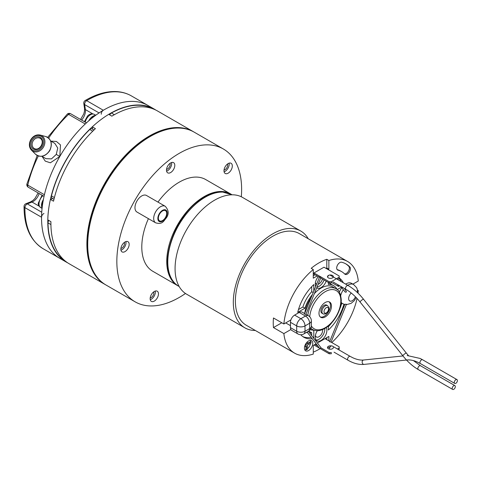 <?xml version="1.0" encoding="UTF-8"?>
<svg xmlns="http://www.w3.org/2000/svg" width="481" height="481" viewBox="0 0 481 481"><rect width="100%" height="100%" fill="white"/><g stroke="black" fill="none" stroke-linecap="round" stroke-linejoin="round"><path stroke-width="0.72" d="M338.462 349.615L339.171 349.206L339.171 348.003L337.421 349.014M320.178 348.569L329.184 353.769L331.265 353.769L331.265 352.567L329.184 352.567L320.707 347.673L320.574 347.216L320.761 348.232A0.734 0.583 -37.6 0 1 319.576 348.214M329.894 341.835L329.762 341.378L329.894 341.835L330.688 341.907L339.171 346.807L339.171 348.003M315.043 344.402L317.845 346.019M325.024 338.642L329.756 341.372M331.421 345.923A2.94 1.696 0 0 0 327.495 347.529A2.94 1.696 0 0 0 328.355 348.725A2.94 1.696 0 0 0 331.559 349.092A2.94 1.696 0 0 0 333.375 347.529M329.184 353.769L329.184 352.567M314.003 345.003L319.51 348.184M327.681 348.124A2.94 1.696 180 0 1 330.086 347.041M320.22 348.593A52.946 30.568 -60 0 1 313.275 352.122M326.791 339.658L326.791 337.62M357.467 290.157L358.279 290.62A52.946 30.568 -60 0 1 357.996 293.127M357.052 298.479A52.946 30.568 -60 0 1 331.782 342.538M316.119 343.783L313.275 345.424L313.275 354.082A52.946 30.568 -60 0 1 294.6 353.15A52.946 30.568 -60 0 1 283.868 333.586L273.473 327.579A52.946 30.568 -60 0 1 273.238 322.907A52.946 30.568 -60 0 1 273.473 317.971L283.868 323.978A52.946 30.568 -60 0 1 313.275 269.522L311.195 268.32A52.946 30.568 -60 0 1 326.791 259.313L328.872 260.516A52.946 30.568 -60 0 1 347.547 261.448A52.946 30.568 -60 0 1 358.279 281.018L352.904 284.121M347.547 261.448L299.296 233.592A52.946 30.568 120 0 0 258.495 247.775A52.946 30.568 120 0 0 235.383 301.058A52.946 30.568 120 0 0 246.35 325.294L294.6 353.15M255.297 330.459A55.886 32.263 -60 0 1 244.883 327.838A55.886 32.263 -60 0 1 233.309 302.254A55.886 32.263 -60 0 1 257.702 246.013A55.886 32.263 -60 0 1 300.763 231.042A55.886 32.263 -60 0 1 308.243 238.756M300.763 231.042L242.532 197.42A55.886 32.263 120 0 0 199.465 212.392A55.886 32.263 120 0 0 175.072 268.632A55.886 32.263 120 0 0 186.646 294.216L244.883 327.838M358.279 290.62L357.587 291.023M347.727 285.317A11.027 6.367 120 0 1 348.112 285.083A11.027 6.367 -60 0 1 353.625 284.542L351.545 283.339A11.027 6.367 120 0 0 346.031 283.886A11.027 6.367 120 0 0 345.647 284.115M329.725 341.444L344.847 304.353L345.22 304.245C346.404 304.172 346.675 304.269 346.031 304.539M344.155 288.347L346.031 290.849C346.675 291.973 346.404 292.388 345.22 292.081L344.901 291.666M341.829 287.734A11.027 6.367 120 0 0 339.345 292.123M317.406 343.043L328.872 336.417L328.872 340.861M290.891 329.527A5.88 3.397 120 0 0 291.678 330.339L297.913 333.94A5.88 3.397 -60 0 1 296.699 331.247L290.458 327.645A5.88 3.397 120 0 0 290.891 329.527L283.868 333.586M304.635 313.564L302.176 312.145A5.88 3.397 120 0 0 299.236 312.44L305.477 316.041A5.88 3.397 -60 0 1 308.417 315.746L305.922 314.309M294.619 315.103A5.88 3.397 120 0 0 290.891 319.925A5.88 3.397 120 0 0 290.458 322.306L296.699 325.914L296.699 331.247A5.88 3.397 0 0 0 305.014 331.247A5.88 3.397 60 0 1 303.8 333.94L308.417 331.271A5.88 3.397 -120 0 0 309.638 328.577A5.88 3.397 0 0 0 311.357 326.178L311.357 320.845A5.88 3.397 180 0 1 309.638 323.244A5.88 3.397 -120 0 0 305.477 316.041L300.859 318.705A5.88 3.397 60 0 1 305.014 325.914A5.88 3.397 180 0 1 296.699 325.914A5.88 3.397 -60 0 1 300.859 318.705L294.619 315.103L299.236 312.44M283.868 323.978L290.891 319.925M317.123 275.956L313.275 278.18L313.275 269.522M328.872 260.516L328.872 269.174L328.144 269.594M343.32 282.774A34.56 19.955 120 0 0 339.171 277.886M328.355 282.636L333.573 285.648A25 14.436 -60 0 0 328.355 284.493L328.355 282.443M333.573 285.648A25 14.436 -60 0 1 337.169 289.562M341.39 287.169L337.199 289.586M340.909 304.257L342.28 303.463M343.891 304.239A34.56 19.955 120 0 1 328.355 330.032L328.355 325.998M308.598 350.529A5.88 3.397 120 0 0 312.44 345.346A5.88 3.397 120 0 0 311.538 340.632A5.88 3.397 120 0 0 308.598 340.921A5.88 3.397 120 0 0 304.756 346.104A5.88 3.397 120 0 0 305.657 350.817A5.88 3.397 120 0 0 308.598 350.529M313.792 291.107L313.792 284.566A34.56 19.955 120 0 0 297.745 312.361L304.966 308.195A25 14.436 -60 0 1 312.403 294.51M313.792 338.359L313.792 330.116M313.762 330.104A25 14.436 -60 0 1 310.209 329.671M300.769 334.728A34.56 19.955 120 0 0 303.794 337.229A34.56 19.955 120 0 0 312.211 338.714M316.714 287.848A8.231 4.75 120 0 0 316.961 288.011A8.231 4.75 120 0 0 321.074 287.602A8.231 4.75 120 0 0 326.172 281.181M318.266 276.617A8.231 4.75 120 0 0 315.674 286.502M317.346 330.706A8.237 4.756 120 0 0 316.955 340.849A8.237 4.756 120 0 0 321.074 340.44A8.237 4.756 120 0 0 326.214 327.585M349.837 266.955A50 28.866 120 0 0 346.073 263.997A50 28.866 120 0 0 341.636 262.217A4.413 2.549 120 0 0 337.44 265.235A4.413 2.549 120 0 0 337.614 270.015A4.413 2.549 120 0 0 338.005 270.172A41.18 23.773 -60 0 1 341.666 271.639A41.18 23.773 -60 0 1 344.763 274.074A4.413 2.549 120 0 0 345.093 274.332A4.413 2.549 120 0 0 347.3 274.116A4.413 2.549 120 0 0 350.078 270.556A4.413 2.549 120 0 0 349.837 266.955L348.803 266.354A4.413 2.549 -60 0 1 349.038 269.961A4.413 2.549 -60 0 1 346.26 273.515A4.413 2.549 -60 0 1 344.618 273.923M310.936 328.367A23.533 13.588 -60 0 0 312.428 329.479C316.071 331.403 320.214 331.048 324.855 328.433C329.383 325.757 333.249 321.705 336.453 316.282C339.592 310.786 341.191 305.387 341.263 300.096C340.74 293.735 338.973 289.947 335.96 288.72L332.84 286.923A23.533 13.588 120 0 0 314.376 293.584M311.135 297.631A23.533 13.588 120 0 0 304.683 313.444M281.788 322.775L273.473 327.579M290.458 325.643L285.72 322.907M290.458 327.645L290.458 322.306M335.738 279.142L331.265 281.722L331.265 282.924L329.184 282.924L320.707 278.03L320.761 277.543L319.564 276.966L304.437 314.057L305.597 314.297M319.564 276.966L320.761 277.543M319.432 277.29L314.003 274.158L314.003 272.955L323.984 267.195L339.171 275.956L339.171 278.361L337.421 279.371M329.184 282.924L329.184 281.722L314.003 272.955M326.791 259.313L326.791 267.971L326.064 268.392M315.043 274.759L313.275 275.781M326.791 267.971L328.872 269.174M330.303 270.839A0.734 0.583 142.4 0 1 330.886 271.176M336.381 278.77L339.171 277.158M331.265 281.722L329.184 281.722M329.142 275.156A2.94 1.696 0 0 0 327.495 276.677A2.94 1.696 0 0 0 328.355 277.88A2.94 1.696 0 0 0 332.966 277.543M333.321 277.002A2.94 1.696 0 0 0 333.375 276.677A2.94 1.696 0 0 0 332.515 275.481A2.94 1.696 0 0 0 329.744 275.03M339.069 278.415A34.56 19.955 -60 0 1 341.239 281.571M339.67 285.756L338.48 286.448L331.824 282.6M338.48 286.448A29.413 16.979 120 0 0 337.548 284.536M341.57 303.872A34.56 19.955 -60 0 1 339.64 309.283M332.076 322.384A34.56 19.955 -60 0 1 328.355 326.761M307.413 343.464L310.606 341.624L311.021 341.865A5.88 3.397 -60 0 1 311.021 343.067L307.413 345.148L307.413 349.254A5.88 3.397 -60 0 1 306.932 349.567A5.88 3.397 -60 0 1 306.373 349.843L305.958 349.603A5.88 3.397 -60 0 1 304.804 349.891M310.305 340.362A5.88 3.397 -60 0 1 310.654 341.654M310.558 343.332A5.88 3.397 -60 0 1 307.413 348.695M304.581 346.783L306.373 345.749L306.373 349.843M306.373 342.947L306.373 344.546L305.02 345.328M311.021 341.865L307.413 343.945L307.413 341.799M305.309 344.685L305.958 344.306L305.958 343.53M305.958 344.306L306.373 344.546M305.958 349.603L305.958 345.989M311.718 286.634L311.718 291.696L313.203 292.556M311.718 291.696A25 14.436 120 0 0 302.886 306.992L304.966 308.195M302.886 306.992L298.503 309.523M308.73 331.078L311.718 332.798L311.718 335.66M306.349 332.467A29.413 16.979 120 0 0 307.636 332.774M309.626 332.948A29.413 16.979 120 0 0 311.718 332.798M311.165 337.349A34.56 19.955 -60 0 1 302.783 336.574M324.092 279.984A8.231 4.75 -60 0 1 318.993 286.399A8.231 4.75 -60 0 1 316.997 287.145M318.182 284.247A5.147 2.97 120 0 0 318.993 283.886A5.147 2.97 120 0 0 322.444 279.028M315.422 282.545A5.147 2.97 120 0 0 316.42 284.139A5.147 2.97 120 0 0 316.6 284.229M324.789 328.469A8.237 4.756 -60 0 1 318.993 339.243A8.237 4.756 -60 0 1 316.053 340.019M315.422 335.371A5.147 2.97 120 0 0 316.42 336.977A5.147 2.97 120 0 0 318.993 336.718A5.147 2.97 120 0 0 322.553 329.563M345.55 263.702A50 28.866 -60 0 1 348.803 266.354M341.666 271.639L340.626 271.037A41.18 23.773 120 0 0 337.169 269.625M325.234 316.907A8.826 5.093 120 0 0 331 309.133A8.826 5.093 120 0 0 329.647 302.062A8.826 5.093 120 0 0 325.234 302.495A8.826 5.093 120 0 0 319.468 310.269A8.826 5.093 120 0 0 320.821 317.34A8.826 5.093 120 0 0 325.234 316.907M329.094 301.809A8.826 5.093 -60 0 1 329.81 309.006A8.826 5.093 -60 0 1 324.194 316.306A8.826 5.093 -60 0 1 320.334 316.991M327.567 305.663L326.527 305.062A4.66 2.694 120 0 0 324.194 305.297A4.66 2.694 120 0 0 321.152 309.403A4.66 2.694 120 0 0 321.861 313.137L322.901 313.738C323.358 314.243 324.38 314.189 325.968 313.582C329.214 310.822 329.75 308.183 327.567 305.663A4.66 2.694 -60 0 0 325.234 305.892A4.66 2.694 120 0 0 322.186 310.005A4.66 2.694 120 0 0 322.901 313.738M329.762 341.378L329.707 341.865M178.235 285.954A52.946 30.568 -60 0 1 177.717 285.666A52.946 30.568 -60 0 1 177.717 224.531A52.946 30.568 -60 0 1 230.658 193.963A52.946 30.568 -60 0 1 231.169 194.27M148.413 218.651A52.946 30.568 120 0 0 152.76 271.26L177.717 285.666M230.658 193.963L205.7 179.557A52.946 30.568 120 0 0 157.972 202.098M185.48 293.482A88.239 50.944 -60 0 1 135.113 301.821A88.239 50.944 -60 0 1 135.113 199.934A88.239 50.944 -60 0 1 223.352 148.99A88.239 50.944 -60 0 1 241.312 196.777M152.417 301.659A5.88 3.397 120 0 0 157.672 297.168A5.88 3.397 120 0 0 157.245 291.197A5.88 3.397 120 0 0 156.193 290.921A5.88 3.397 120 0 0 150.938 295.412A5.88 3.397 120 0 0 151.365 301.383A5.88 3.397 120 0 0 152.417 301.659M120.893 248.418A5.88 3.397 120 0 0 122.06 251.894A5.88 3.397 120 0 0 126.287 250.625A5.88 3.397 120 0 0 129.106 245.178A5.88 3.397 120 0 0 127.94 241.702A5.88 3.397 120 0 0 123.713 242.971A5.88 3.397 120 0 0 120.893 248.418A3.752 2.164 120 0 0 124.501 243.963A3.752 2.164 120 0 0 124.338 242.436M169.991 163.378A5.88 3.397 120 0 0 166.685 168.542A5.88 3.397 120 0 0 167.701 172.841A5.88 3.397 120 0 0 171.29 172.114A5.88 3.397 120 0 0 174.597 166.943A5.88 3.397 120 0 0 173.581 162.65A5.88 3.397 120 0 0 169.991 163.378M231.86 164.057A5.88 3.397 120 0 0 231.096 163.281A5.88 3.397 120 0 0 225.709 165.903A5.88 3.397 120 0 0 224.447 172.697A5.88 3.397 120 0 0 225.21 173.473A5.88 3.397 120 0 0 230.597 170.851A5.88 3.397 120 0 0 231.86 164.057M165.23 206.283L146.507 195.478A9.56 5.519 120 0 0 136.947 200.998A9.56 5.519 120 0 0 136.947 212.031L155.67 222.841C162.71 224.759 163.522 221.038 166.306 217.941C169.126 214.075 168.765 210.185 165.23 206.283A9.56 5.519 120 0 0 155.67 211.802A9.56 5.519 120 0 0 155.67 222.841M223.352 148.99L194.234 132.179A88.239 50.944 120 0 0 105.994 183.123A88.239 50.944 120 0 0 105.994 285.011L135.113 301.821M150.198 297.901A3.752 2.164 120 0 0 153.06 295.568A3.752 2.164 120 0 0 153.643 291.925M155.237 291.071A5.88 3.397 -60 0 1 150.252 299.711M125.932 241.576A5.88 3.397 -60 0 1 125.986 243.374A5.88 3.397 -60 0 1 120.947 250.216M166.534 169.354A3.752 2.164 120 0 0 167.935 168.729A3.752 2.164 120 0 0 169.985 163.384M171.573 162.524A5.88 3.397 -60 0 1 168.17 170.31A5.88 3.397 -60 0 1 166.588 171.164M224.044 169.985A3.752 2.164 120 0 0 226.912 167.659A3.752 2.164 120 0 0 227.495 164.015M229.088 163.155A5.88 3.397 -60 0 1 224.098 171.795M159.584 214.063A5.88 3.397 120 0 0 159.584 220.857A5.88 3.397 120 0 0 165.47 217.46A5.88 3.397 120 0 0 165.47 210.666A5.88 3.397 120 0 0 159.584 214.063M169.691 128.884A87.506 50.523 120 0 0 94.15 207.509A87.506 50.523 120 0 0 90.873 265.404M193.398 131.698L157.419 110.925A88.239 50.944 120 0 0 111.845 116.155L108.724 114.352A88.239 50.944 120 0 0 92.292 126.846L95.412 128.649A88.239 50.944 120 0 0 69.18 161.869A88.239 50.944 120 0 0 53.523 201.196L50.409 199.393A88.239 50.944 120 0 0 47.805 219.871L50.926 221.675A88.239 50.944 120 0 0 69.18 263.762L105.165 284.536A88.239 50.944 -60 0 1 105.165 182.642A88.239 50.944 -60 0 1 193.398 131.698A88.239 50.944 -60 0 1 193.813 131.944M105.579 284.77A88.239 50.944 -60 0 1 105.165 284.536M92.292 126.846L92.647 129.245M50.409 199.393L52.663 198.503M153.631 109.085A87.945 50.776 120 0 0 111.442 113.017A2.94 1.696 120 0 0 111.075 113.257A2.94 1.696 120 0 0 109.746 114.947M93.963 130.008L91.919 128.824A2.94 1.696 120 0 0 90.121 129.191A2.94 1.696 120 0 0 89.767 129.497A87.945 50.776 120 0 0 51.443 195.881A2.94 1.696 120 0 0 51.353 196.344A2.94 1.696 120 0 0 51.936 198.082L53.98 199.26M48.828 220.46A2.94 1.696 120 0 0 48.034 222.456A2.94 1.696 120 0 0 48.01 222.895A87.945 50.776 120 0 0 65.693 261.399M67.647 262.812A88.239 50.944 -60 0 1 66.059 261.959A88.239 50.944 -60 0 1 66.059 160.071A88.239 50.944 -60 0 1 154.299 109.121A88.239 50.944 -60 0 1 155.832 110.071M101.287 114.207A2.94 1.696 -60 0 1 103.319 110.257A88.239 50.944 -60 0 1 148.064 105.519A88.239 50.944 120 0 0 59.824 156.463A88.239 50.944 120 0 0 59.824 258.357A88.239 50.944 -60 0 1 41.552 217.238A2.94 1.696 -60 0 1 43.957 213.504M37.199 155.465L26.894 184.025A2.94 1.112 13.2 0 0 27.772 185.125L44.408 194.733A88.239 50.944 -60 0 1 59.824 156.463A88.239 50.944 -60 0 1 85.257 123.99L68.615 114.382A2.94 1.112 -133.2 0 0 67.226 114.171L47.643 137.374M154.299 109.121L131.421 95.917A88.239 50.944 -60 0 0 86.676 100.649L103.319 110.257M50.878 141.113L56.433 141.468L60.48 144.931L59.824 156.463L50.361 162.8L45.274 161.135L42.051 156.397M50.685 140.999L54.828 143.392L57.75 148.046L56.271 154.413L51.491 158.88L46.002 158.676L41.859 156.283M39.183 193.536A9.56 5.519 -60 0 1 32.017 202.044A2.94 1.942 68.5 0 0 30.61 201.87L25.914 203.722A2.94 1.942 68.5 0 1 27.315 203.896L32.017 202.044L39.153 206.169M41.739 212.223L27.315 203.896A2.94 1.696 120 0 0 24.91 207.636A2.94 1.683 -179.5 0 1 24.05 206.433C24.038 226.641 30.411 240.747 43.182 248.749A88.239 50.944 -60 0 1 24.91 207.636L41.552 217.238M131.421 95.917C126.894 93.314 121.861 91.871 116.336 91.576C106.439 91.156 96.062 94.126 85.209 100.505A2.94 1.683 59.5 0 1 86.676 100.649A2.94 1.696 120 0 0 84.644 104.599A2.94 1.942 171.5 0 1 83.79 103.469L84.536 108.465A2.94 1.942 -8.5 0 0 85.39 109.596L84.644 104.599L99.068 112.927M42.106 208.002A7.792 4.497 -60 0 1 41.492 205.489A7.792 4.497 -60 0 1 43.38 199.555M42.394 205.646L42.226 205.543A7.353 4.245 120 0 1 42.935 202.056M88.763 120.815A7.792 4.497 -60 0 1 91.186 117.55A7.792 4.497 -60 0 1 95.454 115.464M94.192 116.408A7.353 4.245 120 0 0 91.703 118.073M453.769 385.708A2.207 1.275 -60 0 1 454.87 385.6A2.207 1.275 -60 0 1 455.206 387.367A2.207 1.275 -60 0 1 453.769 389.309A2.207 1.275 -60 0 1 452.663 389.424A2.207 1.275 -60 0 1 452.326 387.656A2.207 1.275 -60 0 1 453.769 385.708M454.87 385.6L420.514 365.764A2.207 1.275 120 0 0 419.414 365.873A2.207 1.275 120 0 0 417.971 367.821A2.207 1.275 120 0 0 418.308 369.588C412.764 366.348 407.629 361.772 402.904 355.862A2.207 0.451 141.5 0 1 403.601 354.798A2.207 0.451 141.5 0 1 405.423 353.397A2.207 0.451 141.5 0 1 406.361 353.12L363.558 299.284A2.207 0.451 141.5 0 0 362.62 299.567A2.207 0.451 141.5 0 0 360.798 300.968A2.207 0.451 141.5 0 0 360.101 302.032C355.687 296.518 350.968 292.304 345.947 289.382A2.207 1.275 120 0 1 345.611 287.614A2.207 1.275 120 0 1 347.048 285.672A2.207 1.275 120 0 1 348.154 285.564L330.08 275.126A2.207 1.275 120 0 0 328.98 275.24A2.207 1.275 120 0 0 327.573 277.074M455.85 383.309A2.207 1.275 -60 0 1 454.743 383.417A2.207 1.275 -60 0 1 454.407 381.649A2.207 1.275 -60 0 1 455.85 379.707A2.207 1.275 -60 0 1 456.95 379.599A2.207 1.275 -60 0 1 457.287 381.367A2.207 1.275 -60 0 1 455.85 383.309M402.982 355.958L363.684 360.004A2.207 1.744 84.1 0 0 363.119 360.191A2.207 1.744 84.1 0 0 362.235 362.746A2.207 1.744 84.1 0 0 364.135 364.394C359.012 364.857 353.637 363.468 348.028 360.227A2.207 1.275 120 0 1 347.691 358.459A2.207 1.275 120 0 1 349.128 356.517A2.207 1.275 120 0 1 350.234 356.409L332.161 345.977A2.207 1.275 120 0 0 331.06 346.086A2.207 1.275 120 0 0 329.533 349.14M231.698 194.565A52.946 30.568 120 0 0 205.231 197.186A52.946 30.568 120 0 0 170.641 243.843A52.946 30.568 120 0 0 178.758 286.267C154.197 274.447 172.637 213.708 204.491 197.114C210.75 193.512 216.727 191.799 222.414 191.973L232.113 194.805M355.423 296.783A5.147 2.97 -60 0 1 352.272 300.697A5.147 2.97 -60 0 1 348.671 299.164A5.147 2.97 -60 0 1 351.256 293.043M343.35 289.712A11.027 6.367 120 0 0 340.716 295.496M341.167 302.2A11.027 6.367 120 0 0 342.598 303.643L344.793 304.491M309.638 323.244L309.638 328.577L305.014 331.247L305.014 325.914L309.638 323.244M337.283 269.751L338.005 270.172M309.722 316.769A22.06 12.734 -60 0 1 326.052 291.239A22.06 12.734 -60 0 1 340.831 300.697A22.06 12.734 -60 0 1 328.902 325.09A22.06 12.734 -60 0 1 311.357 325.944M335.96 288.72A23.533 13.588 120 0 0 319.131 293.723A23.533 13.588 120 0 0 307.786 315.386M326.274 307.696A3.193 1.84 -60 0 1 328.529 309A3.193 1.84 -60 0 1 326.274 312.909A3.193 1.84 -60 0 1 324.02 311.604A3.193 1.84 -60 0 1 326.274 307.696M165.837 217.671A6.62 3.818 -60 0 1 159.217 221.494A6.62 3.818 -60 0 1 159.217 213.853A6.62 3.818 -60 0 1 165.837 210.029A6.62 3.818 -60 0 1 165.837 217.671M50.914 224.573L48.01 222.895M54.395 197.589L51.443 195.881M92.725 131.205L89.767 129.497M114.352 114.7L111.442 113.017M86.466 122.865L70.707 113.763A2.94 1.696 120 0 0 68.615 114.382A88.239 50.944 120 0 0 48.635 138.113M26.894 184.025A2.94 2.94 0 0 0 28.289 187.247A2.94 1.696 120 0 1 27.772 185.125A88.239 50.944 -60 0 1 38.336 155.958M59.824 156.463L56.271 154.413M49.549 150.535A10.438 8.52 120 0 1 35.51 154.203C40.59 157.852 45.34 156.668 49.765 150.661C52.76 143.825 51.407 139.117 45.707 136.538A10.438 8.52 -60 0 1 49.549 150.535M31.463 150.18C28.944 147.246 28.71 143.753 30.772 139.694C33.255 135.882 36.4 134.331 40.2 135.053A8.935 7.299 -60 0 1 43.488 147.036A8.935 7.299 120 0 1 31.463 150.18L35.51 154.203M42.496 146.464A8.063 6.584 120 0 1 32.762 150.156A8.063 6.584 120 0 1 31.097 139.881A8.063 6.584 120 0 1 40.831 136.189A8.063 6.584 120 0 1 42.496 146.464M40.182 137.313A6.764 5.525 -60 0 0 32.011 140.41A6.764 5.525 -60 0 0 33.411 149.032A6.764 5.525 -60 0 0 41.582 145.935A6.764 5.525 -60 0 0 40.182 137.313M34.295 148.521L34.295 148.521A5.88 4.804 120 0 1 33.075 141.023A5.88 4.804 120 0 1 40.182 138.33L40.182 138.33C45.454 141.42 39.532 151.545 34.295 148.521L34.295 148.521M81.608 120.058A9.56 5.519 -60 0 0 85.39 109.596L92.773 113.859M42.094 195.214L38.312 203.09C37.993 204.335 38.763 205.826 40.614 207.564A7.792 4.497 -60 0 1 38.997 204.046A7.792 4.497 120 0 1 42.881 195.671M85.209 122.138A7.792 4.497 -60 0 1 88.69 116.107A7.792 4.497 120 0 1 94.33 114.388L95.779 115.224M456.95 379.599L422.595 359.764A2.207 1.275 120 0 0 421.494 359.872A2.207 1.275 120 0 0 420.051 361.814A2.207 1.275 120 0 0 420.388 363.582L454.743 383.417M308.363 331.301L320.707 347.33M179.172 286.508L178.758 286.267M346.308 304.671L351.052 303.391L354.178 300.769L356.253 297.631M357.605 292.755L357.233 289.183L356.595 287.632L353.625 284.542M341.113 302.783L342.598 303.643M308.417 331.271A5.88 5.88 0 0 0 311.357 326.178M307.076 332.046L319.661 348.382M297.913 333.94A5.88 5.88 0 0 0 303.8 333.94M311.357 320.845A5.88 5.88 0 0 0 308.417 315.746M320.713 278.03L305.838 314.52M345.033 291.895L340.813 286.417M312.428 329.479L310.852 328.565M331.042 342.111L346.428 304.377M66.059 261.959L43.182 248.749M40.2 135.053L45.707 136.538M28.289 187.247L44.042 196.344M30.61 201.87L33.027 200.385L34.981 198.437L38.137 192.935M25.914 203.722A2.94 2.94 0 0 0 24.05 206.433M85.209 100.505A2.94 2.94 0 0 0 83.79 103.469M84.536 108.465L84.464 111.303L83.748 113.967L80.561 119.45M70.707 113.763A2.94 2.94 0 0 0 67.226 114.171M40.614 207.564L42.063 208.405M94.33 114.388C92.063 113.318 89.815 113.835 87.584 115.933L84.409 121.675M452.663 389.424L418.308 369.588M406.361 353.12L408.531 355.706M413.432 360.612L420.514 365.764M402.904 355.862L360.101 302.032M348.154 285.564C353.703 288.798 358.838 293.374 363.558 299.284M345.947 289.382L333.014 281.914M407.209 355.537L420.147 358.459L422.595 359.764M406.938 359.986C410.191 359.644 413.828 360.401 417.857 362.259L420.388 363.582M406.511 360.035L364.135 364.394M350.234 356.409L352.771 357.738C356.8 359.596 360.437 360.347 363.684 360.004M348.028 360.227L334.048 352.164"/></g></svg>
